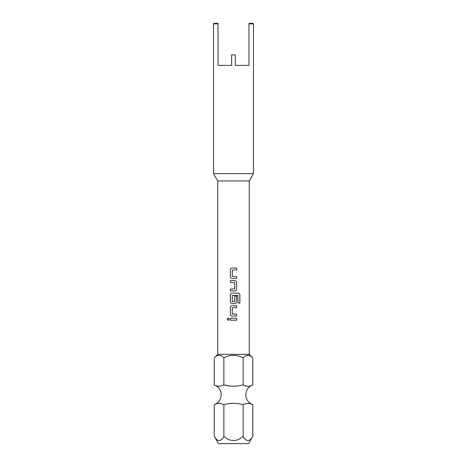<?xml version="1.0" encoding="UTF-8"?>
<svg xmlns="http://www.w3.org/2000/svg" width="467" height="467" viewBox="0 0 467 467"><rect width="100%" height="100%" fill="white"/><g stroke="black" fill="none" stroke-linecap="round" stroke-linejoin="round"><path stroke-width="0.7" d="M228.235 318.027L227.131 319.224L228.235 320.42M229.367 319.224L228.223 318.027L227.114 319.224L228.223 320.42L229.367 319.224M253.464 23.875L248.999 23.875L248.999 23.35L252.939 23.35L253.464 23.875L253.464 173.683L249.261 180.963L249.261 354.336L252.764 357.839C249.576 354.471 246.366 354.471 243.132 357.839L243.132 384.913C236.67 386.629 230.249 386.629 223.868 384.913C220.687 386.629 217.476 386.629 214.236 384.913A10.508 10.508 0 0 1 214.236 404.667C217.418 402.951 220.628 402.951 223.868 404.667C230.307 402.957 236.728 402.957 243.132 404.667C246.313 402.951 249.524 402.951 252.764 404.667A10.508 10.508 0 0 1 252.764 384.913C249.582 386.629 246.372 386.629 243.132 384.913L245.093 385.672M245.549 385.835L247.948 386.285M243.132 357.839C236.705 354.471 230.284 354.471 223.868 357.839L223.868 384.913L229.256 385.923M233.5 386.285L237.744 385.923M217.091 385.976L219.052 386.285M214.236 436.295C217.441 442.004 220.646 442.004 223.868 436.295C230.289 442.004 236.711 442.004 243.132 436.295C246.331 442.004 249.541 442.004 252.764 436.295L248.514 443.65L218.486 443.65L214.236 436.295L214.236 404.667M248.035 355.259L248.578 355.305M219.146 355.259L219.688 355.305M249.261 354.336L217.739 354.336L214.236 357.839C217.476 354.471 220.687 354.471 223.868 357.839M249.261 180.963L217.739 180.963L213.536 173.683L253.464 173.683M217.739 180.963L217.739 354.336M213.536 23.875L214.061 23.35L218.001 23.35L218.001 23.875L213.536 23.875L213.536 173.683M232.169 268.058C231.083 268.163 230.488 268.764 230.389 269.856C230.482 268.764 231.077 268.163 232.163 268.058L236.646 268.058L236.646 269.984L232.292 270.119L232.292 276.359L236.646 276.487L236.646 278.42L232.163 278.42C231.077 278.309 230.482 277.713 230.383 276.616C230.488 277.713 231.083 278.314 232.169 278.42M230.383 269.856L230.383 276.616L230.383 269.856M236.646 289.166L236.646 282.407C236.541 281.315 235.952 280.714 234.86 280.609L230.383 280.609L230.383 282.535L234.732 282.663L234.732 288.91L230.383 289.038L230.383 290.97L234.86 290.97C235.952 290.859 236.541 290.258 236.646 289.166L236.635 282.407C236.535 281.315 235.94 280.714 234.86 280.609M239.886 303.065L239.886 294.957C239.799 293.866 239.238 293.264 238.205 293.159L232.163 293.159C231.077 293.264 230.482 293.866 230.383 294.957L230.383 301.717C230.482 302.809 231.077 303.41 232.163 303.521L234.86 303.521C235.952 303.41 236.541 302.809 236.646 301.717L236.646 296.183L234.732 296.183L234.732 301.67L232.292 301.67L232.292 295.424L237.954 295.296L238.082 303.065L239.886 303.065M232.169 305.704C231.083 305.815 230.488 306.41 230.389 307.508C230.482 306.416 231.077 305.815 232.163 305.704L236.646 305.704L236.646 307.636L232.292 307.765L232.292 314.011L236.646 314.139L236.646 316.066L232.163 316.066C231.077 315.961 230.482 315.359 230.383 314.268C230.488 315.359 231.083 315.961 232.169 316.066M230.383 307.508L230.383 314.268L230.383 307.508M230.383 318.255L236.646 318.255L236.646 320.187L230.383 320.187L230.383 318.255L230.389 320.187M248.999 23.35L248.999 65.38L235.339 65.38L235.339 54.873L231.661 54.873L231.661 65.38L218.001 65.38L218.001 23.35M252.764 384.913L252.764 357.839M214.236 384.913L214.236 357.839M221.451 403.745L219.052 403.295M233.5 403.295L228.865 403.716M249.909 403.605L247.948 403.295M252.764 436.295L252.764 404.667M223.868 436.295L223.868 404.667M243.132 436.295L243.132 404.667M236.635 320.187L236.635 318.255M236.635 307.636L236.635 305.704M236.635 316.066L236.635 314.139M238.082 303.065L239.869 303.065L239.869 294.957C239.781 293.86 239.221 293.264 238.188 293.159M232.169 293.159C231.083 293.264 230.488 293.866 230.389 294.957L230.389 301.717C230.488 302.814 231.083 303.41 232.169 303.521M234.86 303.521C235.94 303.41 236.535 302.809 236.635 301.717L236.635 296.183L234.732 296.183M230.389 280.609L230.389 282.535M230.389 289.038L230.389 290.97M234.86 290.97C235.94 290.865 236.535 290.264 236.635 289.166M236.635 269.984L236.635 268.058M236.635 278.42L236.635 276.487"/></g></svg>
